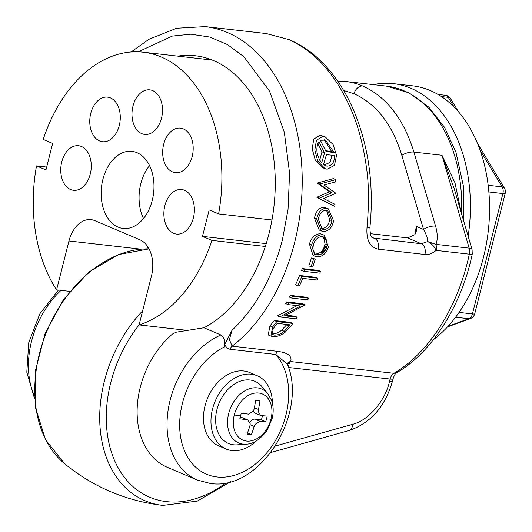 <?xml version="1.0" encoding="UTF-8"?>
<svg xmlns="http://www.w3.org/2000/svg" width="532" height="532" viewBox="0 0 532 532"><rect width="100%" height="100%" fill="white"/><g stroke="black" fill="none" stroke-linecap="round" stroke-linejoin="round"><path stroke-width="0.8" d="M334.522 155.53C334.568 162.287 332.061 165.831 326.994 166.164L323.463 164.701L326.468 154.613L334.522 155.53M331.988 155.244L330.033 162.46L323.935 165.02M325.311 136.963L320.224 135.161L313.727 139.111L312.231 148.92L315.27 160.032L322.478 167.573L324.919 168.611L317.764 161.083L314.818 149.977L316.44 140.235L322.984 136.332L325.311 136.963L333.072 144.478L336.557 155.424L334.448 165.405L327.187 169.223L324.919 168.611M270.961 336.124L268.221 334.961L269.95 325.903A171.031 115.537 -83.5 0 0 274.239 320.517L290.292 322.339L292.819 323.416A174.483 117.865 96.5 0 1 290.1 326.961L285.019 332.367C280.976 335.473 276.906 336.876 272.81 336.57L270.961 336.124L272.55 327.007A174.483 117.865 -83.5 0 0 276.766 321.587L292.819 323.416M285.83 315.17L294.768 316.188L297.228 317.232A174.483 117.865 96.5 0 1 296.111 318.848L280.065 317.019A174.483 117.865 -83.5 0 0 280.317 316.653L300.627 306.02L288.025 304.583A174.483 117.865 -83.5 0 0 288.996 302.908L305.049 304.736A174.483 117.865 96.5 0 1 304.843 305.089L284.593 315.795L297.228 317.232M280.065 317.019L277.584 315.968A171.031 115.537 -83.5 0 0 277.844 315.602L297.135 305.621M288.025 304.583L285.651 303.579A171.031 115.537 -83.5 0 0 286.635 301.91L302.688 303.739L305.049 304.736M291.682 298.086L289.355 297.095A171.031 115.537 -83.5 0 0 290.273 295.393L306.319 297.222L308.64 298.206A174.483 117.865 96.5 0 1 307.729 299.908L291.682 298.086A174.483 117.865 -83.5 0 0 292.587 296.377L308.64 298.206M297.8 285.764L295.533 284.8A171.031 115.537 -83.5 0 0 299.583 275.483L315.636 277.305L317.87 278.256A174.483 117.865 96.5 0 1 317.145 280.038L302.741 278.396A174.483 117.865 96.5 0 1 299.45 285.95L297.8 285.764A174.483 117.865 -83.5 0 0 301.824 276.434L317.87 278.256M303.819 271.313L301.597 270.369A171.031 115.537 -83.5 0 0 302.269 268.567L318.322 270.396L320.537 271.333A174.483 117.865 96.5 0 1 319.865 273.135L303.819 271.313A174.483 117.865 -83.5 0 0 304.49 269.505L320.537 271.333M311.047 266.751L308.833 265.814A171.031 115.537 -83.5 0 0 311.439 257.967L315.29 259.091A174.483 117.865 96.5 0 1 312.69 266.938L311.047 266.751A174.483 117.865 -83.5 0 0 313.641 258.904L315.29 259.091M315.223 256.364L313.022 255.427L309.425 244.022C311.466 237.292 315.104 233.881 320.324 233.781L324.327 235.184L328.384 247.24C326.069 253.691 322.286 256.883 317.052 256.83L315.223 256.364L311.619 244.953C313.667 238.223 317.298 234.812 322.525 234.712L324.327 235.184M321.401 230.941L319.2 230.004L314.485 218.127C315.802 211.131 319.047 207.553 324.234 207.394L328.31 208.823L333.604 220.813C332.121 227.829 328.67 231.367 323.257 231.42L321.401 230.941L316.706 219.064C318.036 212.082 321.295 208.504 326.482 208.345L328.31 208.823M334.841 206.396L316.966 197.518A171.031 115.537 -83.5 0 0 316.979 197.226L329.554 191.746L317.391 183.314A171.031 115.537 -83.5 0 0 317.391 183.015L333.365 178.619L335.745 179.63A174.483 117.865 96.5 0 1 335.778 181.798L324.015 185.016L335.645 193.069A174.483 117.865 96.5 0 1 335.632 193.369L323.629 198.556L335.014 204.335A174.483 117.865 96.5 0 1 334.841 206.396L319.24 198.489A174.483 117.865 -83.5 0 0 319.26 198.197L331.862 192.73L319.732 184.305A174.483 117.865 -83.5 0 0 319.739 184.012L335.745 179.63M370.272 233.654L407.612 237.904L421.411 243.762L427.701 241.561L435.934 244.354C437.803 239.686 437.69 233.608 435.575 226.113A8.845 3.445 163.7 0 0 423.525 229.445C426.318 234.399 427.708 238.436 427.701 241.561C431.585 243.516 434.378 246.456 436.087 250.386C432.456 253.498 428.732 254.861 424.922 254.482L378.179 249.162C369.86 247.147 366.136 239.932 367.014 227.536C369.148 203.317 368.915 182.981 366.309 166.529C363.23 144.97 358.269 126.237 351.419 110.337C336.038 74.733 314.977 51.085 288.231 39.408L266.226 33.549L205.153 26.6A171.031 115.537 96.5 0 1 294.568 242.725A171.031 115.537 -83.5 0 1 232.112 346.166L277.724 351.359C288.045 352.763 292.347 356.161 290.625 361.554L289.368 363.09L288.297 366.774M220.866 334.961A79.62 57.562 -67 0 0 168.298 409.055A79.62 57.562 -67 0 0 197.352 480.057L167.427 467.349A79.62 57.562 -67 0 1 137.176 408.237A79.62 57.562 -67 0 1 172.567 333.97L176.258 332.187L203.929 327.765L220.866 334.961C224.285 337.301 225.368 341.331 224.125 347.05L224.817 344.304L232.005 330.305L229.385 339.529L232.112 346.166A5.174 3.498 96.5 0 0 230.223 349.298C227.649 348.832 225.847 347.17 224.817 344.304M240.577 415.944A111.201 75.118 96.5 0 1 239.839 418.764A112.565 16.299 14.2 0 0 246.988 419.788L247.919 420.041L250.186 423.765L249.874 425.933A112.565 76.043 96.5 0 1 247.061 434.139A111.201 16.106 14.2 0 0 251.383 434.624A112.565 76.043 -83.5 0 0 254.196 426.425L255.167 424.33L259.949 421.258A112.565 16.299 14.2 0 0 265.761 421.716A111.201 75.118 -83.5 0 0 266.505 418.897A112.604 16.306 14.2 0 0 270.981 419.123A25.037 18.101 113 0 0 271.925 412.885A25.037 18.101 113 0 0 258.718 393.022A25.037 18.101 113 0 0 236.474 408.849A25.037 18.101 113 0 0 234.293 414.947A112.604 16.306 14.2 0 0 240.577 415.944A111.201 75.118 -83.5 0 0 241.269 413.105A112.565 16.299 14.2 0 0 248.417 414.129L253.385 411.136L254.17 408.962A112.565 76.043 -83.5 0 0 255.653 400.19A111.201 16.106 14.2 0 0 259.968 400.682A112.565 76.043 96.5 0 1 258.492 409.454L258.366 411.702L260.56 415.399L261.378 415.605A112.565 16.299 14.2 0 0 267.19 416.057A111.201 75.118 96.5 0 1 266.505 418.897M433.487 339.635A135.647 91.63 -83.5 0 0 489.546 205.811A135.647 91.63 -83.5 0 0 430.162 90.487A135.647 91.63 -83.5 0 0 412.579 85.825L393.414 83.644A135.647 91.63 96.5 0 1 410.997 88.305A135.647 91.63 96.5 0 1 468.133 236.208M373.258 84.615A135.647 91.63 96.5 0 1 393.414 83.644M143.507 218.512A38.816 26.221 96.5 0 1 140.794 183.74A38.816 26.221 96.5 0 1 149.532 165.605M90.267 174.064A22.424 15.149 96.5 0 1 73.469 190.29A22.424 15.149 96.5 0 1 61.745 161.954A22.424 15.149 -83.5 0 1 78.543 145.728A22.424 15.149 -83.5 0 1 90.267 174.064M164.86 205.744A22.424 15.149 -83.5 0 0 176.584 234.08A22.424 15.149 -83.5 0 0 193.382 217.854A22.424 15.149 -83.5 0 0 181.658 189.518A22.424 15.149 -83.5 0 0 164.86 205.744M163.676 144.338A22.424 15.149 -83.5 0 0 175.4 172.674A22.424 15.149 -83.5 0 0 192.192 156.448A22.424 15.149 -83.5 0 0 180.468 128.112A22.424 15.149 -83.5 0 0 163.676 144.338M152.245 200.384A38.816 26.221 96.5 0 1 123.171 228.467A38.816 26.221 96.5 0 1 102.882 179.424A38.816 26.221 -83.5 0 1 131.949 151.341A38.816 26.221 -83.5 0 1 152.245 200.384M161.502 118.19A22.424 15.149 96.5 0 1 144.704 134.416A22.424 15.149 96.5 0 1 132.98 106.074A22.424 15.149 -83.5 0 1 149.778 89.848A22.424 15.149 -83.5 0 1 161.502 118.19M119.281 125.486A22.424 15.149 -83.5 0 0 107.557 97.143A22.424 15.149 -83.5 0 0 90.759 113.369A22.424 15.149 96.5 0 0 102.483 141.712A22.424 15.149 96.5 0 0 119.281 125.486M147.683 246.589A29.486 19.923 -83.5 0 0 146.978 248.856M209.169 209.901L218.605 213.911A138.593 93.625 -83.5 0 0 143.234 52.196A138.593 93.625 -83.5 0 0 43.218 139.424L52.648 143.427L45.951 169.907L36.515 165.898A138.593 93.625 -83.5 0 0 56.578 289.86L68.954 240.976A29.486 19.923 96.5 0 1 91.039 219.636A29.486 19.923 96.5 0 1 94.862 220.654L139.863 239.766A29.486 19.923 96.5 0 1 151.46 276.015L139.091 324.899A138.593 93.625 -83.5 0 0 211.909 240.384L202.473 236.374L209.169 209.901M46.676 167.055L36.515 165.898M69.685 291.356L56.578 289.86M187.663 330.432L139.091 324.899M265.328 246.462L211.909 240.384M266.226 243.636L202.473 236.374M271.965 219.982L218.605 213.911M240.191 417.454L241.98 417.66A5.899 4.263 -67 0 1 242.858 417.886L247.919 420.034M249.954 422.375A5.899 4.263 -67 0 1 254.948 419.136L261.425 419.874L262.482 415.698M260.494 415.366L255.5 413.251A5.899 4.263 -67 0 1 253.511 410.884M251.383 434.624L247.493 432.975M265.761 421.716L261.425 419.874M267.722 393.594L261.897 386.584A33.775 24.419 113 0 0 249.88 379.988A33.775 24.419 113 0 0 216.936 409.567A33.775 24.419 113 0 0 233.482 444.779A33.775 24.419 113 0 0 237.152 444.845L246.236 444.173A29.32 21.2 -67 0 1 243.051 444.114A29.32 21.2 113 0 1 228.687 413.544A29.32 21.2 113 0 1 257.282 387.861A29.32 21.2 -67 0 1 267.722 393.594L271.486 400.204C273.475 405.65 273.714 411.721 272.204 418.418L267.35 429.949C260.587 439.246 253.551 443.987 246.236 444.173M461.237 212.64L454.98 182.815L441.992 155.271L454.295 188.927M226.12 449.021L218.619 445.836A39.807 28.781 113 0 1 206.197 401.873A39.807 28.781 113 0 1 243.842 371.01A39.807 28.781 113 0 1 249.741 372.56L257.242 375.745A39.807 28.781 -67 0 0 251.343 374.196A39.807 28.781 113 0 0 213.698 405.058A39.807 28.781 113 0 0 226.12 449.021A39.807 28.781 113 0 0 232.018 450.571A39.807 28.781 -67 0 0 256.437 440.835M257.242 375.745A39.807 28.781 -67 0 1 272.404 403.243M461.55 213.718A132.401 89.443 96.5 0 0 386.571 86.131L345.521 81.456A132.401 89.443 96.5 0 1 362.684 86.004A8.845 6.397 113 0 0 354.059 93.752C376.39 103.913 392.323 124.468 401.859 155.411L423.525 229.445L416.263 226.359L416.37 231.054L414.807 234.705L407.612 237.904M197.352 480.057L210.313 483.455C259.902 491.435 308.254 413.869 287.406 364.207L287.433 363.363A5.174 4.582 -145.6 0 1 290.625 361.554L393.913 373.311C429.151 352.716 458.138 306.917 469.324 254.17L472.243 254.083L472.09 249.721A8.845 3.445 163.7 0 0 469.171 248.138L441.992 155.271L413.909 152.079A8.845 3.445 163.7 0 0 401.859 155.411M177.768 56.126A140.953 95.221 96.5 0 1 195.271 55.747A140.953 95.221 96.5 0 1 275.17 176.697A140.953 95.221 96.5 0 1 203.929 327.765M367.014 227.536L369.946 227.257C370.059 234.127 371.043 237.704 372.905 237.984L421.411 243.762A8.845 5.978 -83.5 0 1 424.922 254.482M287.393 364.167A5.174 4.05 -169.1 0 1 289.368 363.09M287.406 364.207L275.835 354.485A5.174 3.498 96.5 0 1 277.724 351.359M369.946 227.257L369.946 227.257C374.076 185.329 368.703 146.48 353.833 110.716C346.359 93.253 336.929 78.297 325.537 65.848C314.758 54.124 302.761 45.426 289.541 39.754L266.226 33.549M317.391 183.015L319.739 184.012M317.391 183.314L319.732 184.305M329.554 191.746L331.862 192.73M316.979 197.226L319.26 198.197M316.966 197.518L319.24 198.489M324.234 207.394L326.482 208.345M320.324 233.781L322.525 234.712M311.439 257.967L313.641 258.904M302.269 268.567L304.49 269.505M299.583 275.483L301.824 276.434M290.273 295.393L292.587 296.377M286.635 301.91L288.996 302.908M277.844 315.602L280.317 316.653M269.95 325.903L272.55 327.007M274.239 320.517L276.766 321.587M309.425 244.022L311.619 244.953M309.338 244.388L311.533 245.319M314.485 218.127L316.706 219.064M271.786 334.049L274.199 335.074L272.73 334.714L272.025 330.345L275.662 325.365A174.483 117.865 96.5 0 0 277.219 323.356L289.98 324.806A174.483 117.865 -83.5 0 1 289.029 326.043L284.261 331.31C281.002 334.016 277.651 335.273 274.199 335.074M271.486 333.916C274.958 334.116 278.336 332.872 281.621 330.186L286.462 324.952A171.031 115.537 -83.5 0 0 286.861 324.454M281.621 330.186L284.261 331.31M322.439 236.68L324.214 238.948L324.979 243.902L327.173 244.833L326.409 239.879L323.283 236.886M323.07 249.408L325.265 250.339L326.355 248.198L324.161 247.267L322.625 250.073L320.809 252.102L318.203 253.691L315.403 254.043L317.604 254.974L316.141 254.602L315.203 254.057L312.916 249.422L313.282 245.066C314.937 239.566 317.89 236.76 322.133 236.634L323.456 236.953M316.327 254.07L318.528 255.008L317.604 254.974M318.528 255.008L320.397 254.622L322.931 253.099L325.265 250.339M324.161 247.267L324.666 245.678L326.861 246.609L327.173 244.833M324.979 243.902L324.666 245.678M326.355 248.198L326.861 246.609M324.547 246.123L326.741 247.054M326.601 210.399L329.727 219.776C328.537 225.495 325.764 228.414 321.414 228.547L321.075 228.481M321.414 228.547L323.616 229.485L322.093 229.073L318.369 219.177C319.433 213.472 322.073 210.532 326.282 210.353L327.759 210.732L331.948 220.72C330.744 226.433 327.971 229.352 323.616 229.485M329.727 219.776L331.948 220.72M319.679 160.252L322.006 151.82L324.573 152.91L318.934 141.658C315.469 148.189 316.374 155.311 321.641 163.025L324.573 152.91M322.006 151.82L317.857 143.58M334.143 152.511L326.089 151.593L320.37 140.302L325.491 140.076L334.143 152.511L331.556 151.414L325.67 150.742M324.148 139.65L331.556 151.414M469.324 254.17L436.087 250.386A8.845 5.978 -83.5 0 0 435.934 244.354L469.171 248.138A8.845 5.978 96.5 0 1 469.324 254.17M224.125 347.05A70.65 51.079 113 0 0 179.776 420.44A70.65 51.079 113 0 0 217.029 476.965A70.65 51.079 113 0 0 279.34 433.254A70.65 51.079 113 0 0 275.835 354.485L230.223 349.298M234.293 414.947A25.037 18.101 113 0 0 233.349 421.191A25.037 18.101 113 0 0 246.562 441.055A25.037 18.101 113 0 0 268.806 425.228A25.037 18.101 113 0 0 270.981 419.123M140.92 249.162L68.954 240.976M258.492 409.454L254.409 407.718M246.988 419.788L241.98 417.66M254.196 426.425L250.14 424.702M259.949 421.258L254.948 419.136M39.441 353.627A119.115 86.118 -67 0 1 149.033 248.876L118.33 254.595L88.837 272.098L63.561 299.376L45.094 333.511L35.378 370.877L35.471 407.519L45.466 439.592L64.498 463.651A119.115 86.118 -67 0 1 39.441 353.627M230.615 481.673L197.292 501.097L162.805 505.4A119.115 86.118 113 0 1 162.719 505.393A119.115 86.118 -67 0 1 104.365 381.198A119.115 86.118 -67 0 1 142.649 310.821M225.974 482.777A114.047 82.453 -67 0 1 166.596 501.643A114.047 82.453 -67 0 1 107.664 436.213A114.047 82.453 -67 0 1 139.118 324.906M354.059 93.752L343.606 90.427M435.575 226.113L413.909 152.079C403.695 118.922 386.618 96.897 362.684 86.004M416.263 226.359L415.033 234.439M270.881 452.513L349.318 430.448C370.791 422.94 385.168 406.541 392.45 381.258L393.062 378.831A8.845 1.283 -165.8 0 1 390.109 379.05L288.524 367.486M392.45 381.258A8.845 1.283 -165.8 0 1 389.497 381.477L390.109 379.05A8.845 5.978 -83.5 0 1 393.913 373.311L396.613 372.786C432.183 352.297 461.63 305.228 472.243 254.083M349.318 430.448A8.845 5.287 -105.7 0 0 352.55 424.317C368.058 420.845 385.314 400.842 389.497 381.477M275.416 446.016L352.55 424.317M61.027 290.366A79.62 57.562 113 0 0 34.334 395.841M372.001 237.312L374.661 238.442A8.845 5.978 -83.5 0 1 378.179 249.162M138.22 51.83L172.302 36.083L190.902 34.194L209.575 37.007L227.483 44.602L243.816 56.651L269.471 90.985L284.321 132.229L289.581 173.146L288.038 209.442L282.465 239.593C272.57 277.544 255.746 307.775 232.005 330.305M286.462 324.952L289.029 326.043M324.214 238.948L326.409 239.879M317.072 253.997L319.267 254.928M317.591 253.884L319.792 254.815M318.203 253.691L320.397 254.622M320.736 252.168L322.931 253.099M320.809 252.102L323.004 253.033M321.833 251.071L324.028 252.002M322.259 250.565L324.454 251.496M322.625 250.073L324.819 251.004M323.669 248.351L325.863 249.289M448.037 326.315L468.798 318.728L455.598 317.225M488.17 185.296L502.155 186.892L480.05 150.15M454.115 107.052L448.277 97.349L441.434 96.571M459.083 312.404L472.443 313.927L502.9 193.555L488.868 191.952M502.155 186.892A6.903 4.662 96.5 0 1 502.9 193.555A6.903 0.998 -165.8 0 0 505.201 193.382A6.903 6.903 0 0 0 504.422 188.129A6.903 3.824 149 0 0 502.155 186.892M448.277 97.349A6.903 3.824 -31 0 1 450.544 98.593A6.903 6.903 0 0 0 445.41 95.295A6.903 4.662 96.5 0 1 448.277 97.349M472.443 313.927A6.903 4.662 96.5 0 1 468.798 318.728A6.903 4.821 -110.1 0 0 470.421 318.542A6.903 6.903 0 0 0 474.743 313.754A6.903 0.998 -165.8 0 1 472.443 313.927M143.234 52.196L212.241 60.056M162.566 505.373C125.851 500.931 93.16 487.026 64.498 463.651M345.521 81.456L337.62 81.037M386.571 86.131L409.015 92.854L428.858 107.205L444.526 127.321L455.951 152.252L463.392 186.067L463.924 221.831M472.09 249.721L454.275 188.847M393.062 378.831C394.265 375.279 395.449 373.264 396.613 372.786M34.487 398.382L26.799 372.201L28.761 342.575L39.847 313.787L58.4 290.066M205.153 26.6L176.657 28.236L149.007 39.255L131.118 51.983M504.422 188.129L477.384 143.201M458.471 111.773L450.544 98.593M445.41 95.295L438.049 94.457M474.743 313.754L505.201 193.382M447.465 326.941L470.421 318.542"/></g></svg>
